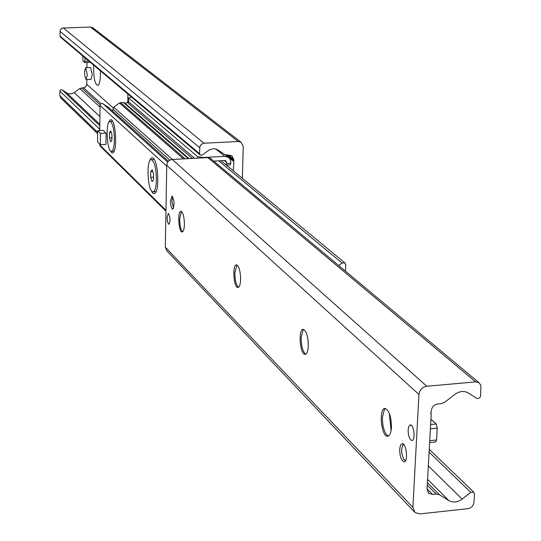 <?xml version="1.0" encoding="UTF-8"?>
<svg xmlns="http://www.w3.org/2000/svg" width="541" height="541" viewBox="0 0 541 541"><rect width="100%" height="100%" fill="white"/><g stroke="black" fill="none" stroke-linecap="round" stroke-linejoin="round"><path stroke-width="0.81" d="M408.13 429.818L408.868 426.2L410.396 424.847C414.115 424.523 415.63 440.976 411.843 440.53C409.456 439.454 408.218 435.884 408.13 429.818M167.088 217.354L168.292 213.33C170.374 217.09 170.577 220.769 168.887 224.359L167.602 222.148L167.088 217.354M170.523 200.887L171.977 196.045C174.466 200.528 174.696 204.904 172.653 209.171C171.335 208.413 170.625 205.654 170.523 200.887M399.677 449.273L400.509 445.108L402.254 443.552C406.528 443.16 408.367 462.359 403.999 461.852C401.233 460.58 399.792 456.388 399.677 449.273M389.317 413.378L391.109 430.589M388.391 436.066L386.626 434.822C383.738 430.778 382.352 424.915 382.446 417.219L384.374 409.571L385.53 408.523M391.454 427.424C391.048 433.05 389.75 435.992 387.552 436.256C381.135 436.77 378.544 407.691 385.07 408.462C389.148 410.328 391.271 416.651 391.454 427.424M308.066 340.14L308.296 342.872M305.793 354.098L304.664 353.246C302.311 349.892 301.148 344.705 301.181 337.692L302.98 330.145L303.717 329.476M308.316 345.922C308.005 351.244 306.923 354.03 305.077 354.287C299.876 354.707 297.983 328.651 303.264 329.388C306.463 330.964 308.147 336.475 308.316 345.922M238.527 287.285L237.797 286.696C235.842 283.856 234.855 279.21 234.848 272.772L236.944 265.009M240.617 279.555C240.373 284.58 239.467 287.224 237.891 287.474C233.604 287.832 232.15 264.211 236.498 264.901C239.075 266.26 240.447 271.142 240.617 279.555M182.675 231.771L182.209 231.372C180.559 228.924 179.713 224.731 179.673 218.78L181.418 211.436M184.413 224.461C184.224 229.215 183.46 231.717 182.107 231.967C178.51 232.285 177.34 210.665 180.992 211.308C183.108 212.498 184.244 216.88 184.413 224.461M419.85 513.909L414.961 512.496L412.905 507.397L418.937 394.47C419.633 389.851 422.257 387.113 426.808 386.247L475.64 381.885L478.988 382.697L480.929 385.388L480.611 395.877L480.05 397.405L478.386 398.575L476.885 398.487L468.513 393.077C464.192 390.622 459.681 391.035 455.001 394.308L444.675 402.267L441.219 403.667L437.655 403.999C434.038 404.695 431.955 406.879 431.393 410.551L430.771 413.425L431.211 413.831L427.038 489.152L428.763 493.324L432.577 494.393L436.1 494.021L439.393 494.724L448.78 500.533C453.067 502.839 457.51 502.366 462.109 499.106L470.771 492.378L473.76 492.202L474.511 493.994L473.997 502.264C473.429 505.815 471.387 507.958 467.864 508.689L419.85 513.909M210.882 158.75L207.839 157.593L172.261 159.473C168.968 159.98 167.128 161.894 166.743 165.221L165.316 247.183L166.953 250.97L414.156 511.651M100.362 70.803L100.423 74.117C100.315 79.879 99.632 83.605 98.374 85.302C95.108 85.498 93.512 78.763 93.586 65.089M127.838 102.249L127.832 93.985M233.327 170.841L233.901 160.163L231.947 155.68L224.785 154.557L217.333 149.6L213.932 148.687L209.678 149.668L202.334 155.017L200.278 155.105L199.582 153.691L199.839 146.719L201.353 144.278L203.977 143.223L238.229 141.492L241.056 142.215L243.247 146.483L242.361 178.293M93.262 28.085L90.469 27.05L62.607 28.058L61.005 28.998L60.112 30.641L60.017 36.132L60.592 37.255L200.048 154.909M86.966 62.499L86.932 67.706M86.851 79.547L86.736 85.126L84.964 87.419L79.716 88.548L73.745 92.944L71.047 93.911L67.72 93.465L61.87 89.745L60.815 89.718L59.882 90.868L59.848 95.75L60.984 98.185L97.603 133.681M226.368 165.1L230.101 164.897L230.804 163.335L230.737 161.008L230.006 159.054L228.654 157.519L224.799 156.329L203.024 157.478L197.627 156.647L197.593 158.134M230.804 163.335L226.679 163.558L226.091 164.87M203.017 157.85L203.024 157.478M213.709 161.11L224.691 160.528L225.874 160.846L226.679 163.558M194.55 158.297L128.548 101.749L128.596 97.989L131.402 96.995M197.627 156.647L128.596 97.989M149.58 161.245C150.601 158.006 151.852 157.005 153.34 158.243L153.637 158.547C158.148 162.882 159.419 189.039 155.308 192.961C153.955 194.422 152.582 193.577 151.196 190.439M108.687 122.543L110.08 119.913L111.013 119.635L111.973 120.285C115.957 124.045 117.072 149.113 113.407 152.461L112.481 153.015L111.757 152.805L110.087 150.31M99.659 144.082L100.281 146.226L165.945 211.125M108.93 107.727L102.418 103.459L100.998 103.649L100.071 104.778L99.767 130.604M124.701 102.979L123.348 102.452L119.48 102.959L113.745 107.226L112.521 110.952M129.069 102.195L127.074 102.283L125.336 103.527M338.74 265.55L342.054 263.027L344.833 262.845L345.76 264.772L345.489 271.183M97.623 130.706L103.27 130.435L106.083 133.113L105.982 144.44L100.315 144.724L97.536 141.985L97.623 130.706L100.41 133.384L100.315 144.724M106.083 133.113L100.41 133.384M435.167 441.781L435.633 442.004L436.58 440.002L437.25 428.127L436.161 423.995L430.913 419.207M410.639 425.341L410.937 424.989M85.032 57.873L84.612 62.553L83.05 61.221L82.692 55.899M84.768 62.546L89.603 62.404L89.86 61.944M405.703 460.377L404.026 459.667L403.403 458.775L401.72 452.918L401.605 449.598L402.66 445.405L403.958 444.682M428.77 457.943L429.155 450.91M173.553 208.17L171.855 201.056L172.89 196.938M227.22 165.052L227.917 166.378M90.57 67.564L92.241 74.672L91.084 79.378L86.208 79.574M87.304 74.868L86.154 79.574C84.261 75.551 84.105 71.608 85.694 67.753L87.304 74.868M111.223 132.389L109.525 132.471L110.756 130.841L111.933 134.743L111.879 140.275L110.648 141.877L109.478 137.975L109.525 132.471M111.899 137.86L109.478 137.975M114.388 139.869C114.185 147.105 113.184 150.925 111.399 151.331C106.8 151.784 105.394 120.474 110.06 121.387C112.684 122.983 114.124 129.143 114.388 139.869M114.144 151.189L111.568 151.324M112.447 121.279L110.06 121.387M152.711 171.369L150.783 171.47L152.224 169.827L153.576 174.107L153.482 180.038L152.041 181.654L150.696 177.374L150.783 171.47M153.529 177.218L150.696 177.374M156.417 179.822C156.153 187.443 154.996 191.46 152.947 191.872C147.598 192.359 145.955 158.641 151.379 159.615C154.476 161.394 156.153 168.129 156.417 179.822M156.085 191.656L153.164 191.859M153.901 159.48L154.307 159.494M165.316 247.183L412.905 507.397M166.743 165.221L418.937 394.47M172.261 159.473L426.808 386.247M207.839 157.593L475.64 381.885M430.562 413.128L430.994 413.534M427.059 488.814L432.577 494.393M427.262 485.128L436.1 494.021M427.397 482.68L439.393 494.724M427.586 479.346L448.78 500.533M390.758 428.966L391.278 429.473M428.33 465.896L462.109 499.106M429.243 452.262L470.771 492.378M238.229 141.492L90.469 27.05M203.977 143.223L63.338 27.949M199.71 147.666L60.031 31.385M199.582 153.691L60.017 36.132M233.638 159.04L228.762 155.105M233.617 159.852L227.802 155.159M233.651 160.001L227.666 155.166L233.698 160.055M233.746 161.103L226.415 155.166M233.577 161.333L225.813 155.037M113.157 107.909L86.824 84.396M101.032 103.629L83.551 87.798M100.099 104.711L81.59 87.879M99.963 107.05L79.716 88.548M99.889 116.538L74.225 92.619M99.821 124.274L66.739 92.937M99.808 125.715L62.053 89.847M99.781 129.279L59.862 91.084M97.617 132.254L59.848 95.75M224.799 156.329L215.751 148.964M226.706 162.51L224.312 160.549M99.652 144.853L165.959 210.293M99.977 105.36L166.723 166.141M102.939 103.689L167.71 162.131M108.619 107.456L168.413 161.259L108.694 107.51M112.981 109.228L169.847 160.17M113.745 107.226L172.396 159.467M119.48 102.959L183.514 158.878M120.555 102.574L185.117 158.797M123.348 102.452L188.214 158.635M127.074 102.283L192.339 158.418M218.699 160.846L342.054 263.027M436.161 423.995L430.616 424.523M430.379 428.79L437.25 428.127M436.58 440.002L429.723 440.672M88.846 61.086L85.011 61.234M387.424 435.586L386.626 434.829M387.552 436.256L387.958 436.215M305.225 353.787L304.664 353.253M238.209 287.088L237.797 286.696M210.314 158.276L478.988 382.697M430.541 413.067L431.096 413.574M428.1 492.655L428.763 493.324M429.243 449.348L473.76 492.202M241.056 142.215L92.721 27.665M225.347 154.868L228.316 157.275M124.457 102.77L188.992 158.594M221.059 160.718L344.833 262.845M429.615 442.599L435.633 442.004M89.603 62.404L84.7 62.587M404.499 460.12L405.371 460.946M402.66 445.405L403.505 444.175M90.624 67.557L85.694 67.753M151.379 159.615L154.124 159.473"/></g></svg>
